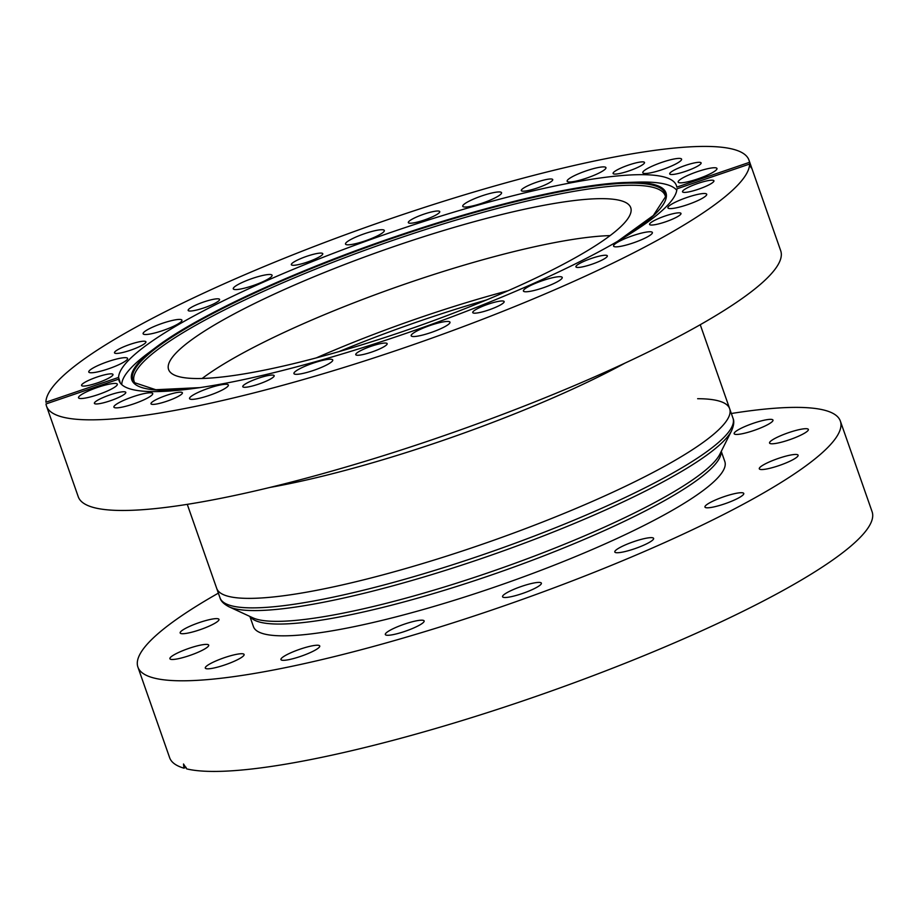 <?xml version="1.0" encoding="UTF-8"?>
<svg xmlns="http://www.w3.org/2000/svg" width="918" height="918" viewBox="0 0 918 918"><rect width="100%" height="100%" fill="white"/><g stroke="black" fill="none" stroke-linecap="round" stroke-linejoin="round"><path stroke-width="1.38" d="M249.88 616.448L253.437 626.627A249.73 42.435 -19.3 0 0 560.129 562.837A249.73 42.435 -19.3 0 0 724.83 461.547L721.261 451.369M218.105 618.778A20.563 3.5 160.7 0 1 218.977 619.375A20.563 3.5 160.7 0 1 203.096 628.612A20.563 3.5 160.7 0 1 181.018 633.569A20.563 3.5 160.7 0 1 180.157 632.972A20.563 3.5 160.7 0 1 196.039 623.735A20.563 3.5 160.7 0 1 218.105 618.778M195.155 653.478A20.563 3.5 160.7 0 1 169.899 658.734A20.563 3.5 160.7 0 1 183.462 650.392A20.563 3.5 160.7 0 1 208.719 645.136A20.563 3.5 160.7 0 1 195.155 653.478M230.544 662.819A20.563 3.5 160.7 0 1 205.288 668.075A20.563 3.5 160.7 0 1 218.851 659.732A20.563 3.5 160.7 0 1 244.108 654.477A20.563 3.5 160.7 0 1 230.544 662.819M306.187 654.327A20.563 3.5 160.7 0 1 280.931 659.572A20.563 3.5 160.7 0 1 294.494 651.241A20.563 3.5 160.7 0 1 319.751 645.985A20.563 3.5 160.7 0 1 306.187 654.327M410.575 629.278A20.563 3.5 160.7 0 1 385.319 634.533A20.563 3.5 160.7 0 1 398.882 626.191A20.563 3.5 160.7 0 1 424.139 620.935A20.563 3.5 160.7 0 1 410.575 629.278M540.507 582.563A20.563 3.5 160.7 0 1 541.379 583.159A20.563 3.5 160.7 0 1 525.498 592.397A20.563 3.5 160.7 0 1 503.42 597.354A20.563 3.5 160.7 0 1 502.559 596.746A20.563 3.5 160.7 0 1 518.441 587.509A20.563 3.5 160.7 0 1 540.507 582.563M652.755 537.799A20.563 3.5 160.7 0 1 653.616 538.396A20.563 3.5 160.7 0 1 637.735 547.633A20.563 3.5 160.7 0 1 615.668 552.59A20.563 3.5 160.7 0 1 614.796 551.993A20.563 3.5 160.7 0 1 630.677 542.756A20.563 3.5 160.7 0 1 652.755 537.799M742.903 492.863A20.563 3.5 160.7 0 1 743.775 493.459A20.563 3.5 160.7 0 1 727.882 502.697A20.563 3.5 160.7 0 1 705.816 507.654A20.563 3.5 160.7 0 1 704.955 507.057A20.563 3.5 160.7 0 1 720.837 497.82A20.563 3.5 160.7 0 1 742.903 492.863M797.249 454.605A20.563 3.5 160.7 0 1 798.109 455.202A20.563 3.5 160.7 0 1 782.228 464.439A20.563 3.5 160.7 0 1 760.161 469.396A20.563 3.5 160.7 0 1 759.289 468.8A20.563 3.5 160.7 0 1 775.171 459.562A20.563 3.5 160.7 0 1 797.249 454.605M794.804 437.783A20.563 3.5 160.7 0 1 769.548 443.038A20.563 3.5 160.7 0 1 783.111 434.696A20.563 3.5 160.7 0 1 808.368 429.44A20.563 3.5 160.7 0 1 794.804 437.783M759.415 428.442A20.563 3.5 160.7 0 1 734.159 433.698A20.563 3.5 160.7 0 1 747.722 425.355A20.563 3.5 160.7 0 1 772.979 420.1A20.563 3.5 160.7 0 1 759.415 428.442M731.348 413.502A372.146 63.227 160.7 0 1 840.36 421.087A372.146 63.227 160.7 0 1 594.933 572.017A372.146 63.227 160.7 0 1 137.907 667.088A372.146 63.227 160.7 0 1 218.369 593.143M840.36 421.087L872.1 511.716A372.146 63.227 160.7 0 1 626.673 662.647A372.146 63.227 160.7 0 1 186.733 768.905L183.497 763.994L183.944 768.171A372.146 63.227 160.7 0 1 169.646 757.717L137.907 667.088M186.09 767.31L183.944 768.171M397.161 245.45A244.831 41.597 -19.3 0 0 168.591 369.518A244.831 41.597 -19.3 0 0 402.164 331.742A244.831 41.597 -19.3 0 0 630.735 207.675A244.831 41.597 -19.3 0 0 397.161 245.45M202.132 378.48A244.831 41.597 160.7 0 1 410.082 282.342A244.831 41.597 160.7 0 1 610.103 235.605A244.831 41.597 160.7 0 0 342.976 307.117A244.831 41.597 160.7 0 0 202.132 378.48M395.979 236.454A282.985 48.08 160.7 0 1 626.546 182.464L637.207 182.131A294.529 50.042 160.7 0 1 676.773 190.29M135.061 383.38A281.31 47.793 160.7 0 1 396.783 239.024A281.31 47.793 160.7 0 1 665.596 197.588M121.761 384.653A294.529 50.042 160.7 0 1 147.591 353.591L156.129 347.199A282.985 48.08 160.7 0 1 395.956 236.454C488.043 204.909 578.753 183.657 626.546 182.464A282.985 48.08 160.7 0 1 622.966 238.164M260.184 383.575A16.65 2.834 -19.3 0 0 274.184 375.68A16.65 2.834 -19.3 0 0 256.765 378.79A16.65 2.834 -19.3 0 0 242.765 386.685A16.65 2.834 -19.3 0 0 260.184 383.575M168.407 400.684A16.65 2.834 -19.3 0 0 182.407 392.778A16.65 2.834 -19.3 0 0 164.976 395.887A16.65 2.834 -19.3 0 0 150.977 403.782A16.65 2.834 -19.3 0 0 168.407 400.684M111.801 400.248A16.65 2.834 -19.3 0 0 125.8 392.353A16.65 2.834 -19.3 0 0 108.381 395.463A16.65 2.834 -19.3 0 0 94.382 403.358A16.65 2.834 -19.3 0 0 111.801 400.248M98.995 382.358A16.65 2.834 -19.3 0 0 112.994 374.464A16.65 2.834 -19.3 0 0 95.564 377.562A16.65 2.834 -19.3 0 0 81.564 385.468A16.65 2.834 -19.3 0 0 98.995 382.358M131.928 349.724A16.65 2.834 -19.3 0 0 145.928 341.817A16.65 2.834 -19.3 0 0 128.497 344.927A16.65 2.834 -19.3 0 0 114.498 352.822A16.65 2.834 -19.3 0 0 131.928 349.724M205.586 307.312A16.65 2.834 -19.3 0 0 219.586 299.417A16.65 2.834 -19.3 0 0 202.155 302.527A16.65 2.834 -19.3 0 0 188.156 310.422A16.65 2.834 -19.3 0 0 205.586 307.312M308.769 261.584A16.65 2.834 -19.3 0 0 322.769 253.689A16.65 2.834 -19.3 0 0 305.338 256.799A16.65 2.834 -19.3 0 0 291.339 264.694A16.65 2.834 -19.3 0 0 308.769 261.584M425.757 219.505A16.65 2.834 -19.3 0 0 439.756 211.61A16.65 2.834 -19.3 0 0 422.326 214.72A16.65 2.834 -19.3 0 0 408.326 222.615A16.65 2.834 -19.3 0 0 425.757 219.505M538.74 187.479A16.65 2.834 -19.3 0 0 552.739 179.584A16.65 2.834 -19.3 0 0 535.309 182.693A16.65 2.834 -19.3 0 0 521.309 190.588A16.65 2.834 -19.3 0 0 538.74 187.479M630.517 170.369A16.65 2.834 -19.3 0 0 644.516 162.475A16.65 2.834 -19.3 0 0 627.086 165.584A16.65 2.834 -19.3 0 0 613.086 173.479A16.65 2.834 -19.3 0 0 630.517 170.369M687.123 170.805A16.65 2.834 -19.3 0 0 701.122 162.911A16.65 2.834 -19.3 0 0 683.692 166.02A16.65 2.834 -19.3 0 0 669.692 173.915A16.65 2.834 -19.3 0 0 687.123 170.805M699.929 188.695A16.65 2.834 -19.3 0 0 713.929 180.8A16.65 2.834 -19.3 0 0 696.51 183.91A16.65 2.834 -19.3 0 0 682.51 191.805A16.65 2.834 -19.3 0 0 699.929 188.695M666.996 221.33A16.65 2.834 -19.3 0 0 680.995 213.435A16.65 2.834 -19.3 0 0 663.576 216.545A16.65 2.834 -19.3 0 0 649.577 224.44A16.65 2.834 -19.3 0 0 666.996 221.33M593.338 263.741A16.65 2.834 -19.3 0 0 607.337 255.847A16.65 2.834 -19.3 0 0 589.907 258.956A16.65 2.834 -19.3 0 0 575.907 266.851A16.65 2.834 -19.3 0 0 593.338 263.741M490.155 309.469A16.65 2.834 -19.3 0 0 504.154 301.574A16.65 2.834 -19.3 0 0 486.735 304.684A16.65 2.834 -19.3 0 0 472.736 312.579A16.65 2.834 -19.3 0 0 490.155 309.469M315.459 369.736A20.563 3.5 -19.3 0 0 332.752 359.982A20.563 3.5 -19.3 0 0 311.225 363.815A20.563 3.5 -19.3 0 0 293.932 373.569A20.563 3.5 -19.3 0 0 315.459 369.736M211.071 394.774A20.563 3.5 -19.3 0 0 228.364 385.021A20.563 3.5 -19.3 0 0 206.837 388.865A20.563 3.5 -19.3 0 0 189.544 398.619A20.563 3.5 -19.3 0 0 211.071 394.774M135.428 403.277A20.563 3.5 -19.3 0 0 152.721 393.524A20.563 3.5 -19.3 0 0 131.194 397.368A20.563 3.5 -19.3 0 0 113.901 407.122A20.563 3.5 -19.3 0 0 135.428 403.277M100.039 393.937A20.563 3.5 -19.3 0 0 117.332 384.183A20.563 3.5 -19.3 0 0 95.805 388.027A20.563 3.5 -19.3 0 0 78.512 397.781A20.563 3.5 -19.3 0 0 100.039 393.937M110.298 368.175A20.563 3.5 -19.3 0 0 127.591 358.422A20.563 3.5 -19.3 0 0 106.063 362.266A20.563 3.5 -19.3 0 0 88.771 372.019A20.563 3.5 -19.3 0 0 110.298 368.175M164.643 329.918A20.563 3.5 -19.3 0 0 181.936 320.164A20.563 3.5 -19.3 0 0 160.409 324.008A20.563 3.5 -19.3 0 0 143.116 333.762A20.563 3.5 -19.3 0 0 164.643 329.918M254.791 284.993A20.563 3.5 -19.3 0 0 272.084 275.239A20.563 3.5 -19.3 0 0 250.557 279.072A20.563 3.5 -19.3 0 0 233.264 288.826A20.563 3.5 -19.3 0 0 254.791 284.993M367.028 240.229A20.563 3.5 -19.3 0 0 384.321 230.475A20.563 3.5 -19.3 0 0 362.794 234.308A20.563 3.5 -19.3 0 0 345.501 244.062A20.563 3.5 -19.3 0 0 367.028 240.229M484.268 202.442A20.563 3.5 -19.3 0 0 501.561 192.688A20.563 3.5 -19.3 0 0 480.034 196.532A20.563 3.5 -19.3 0 0 462.741 206.286A20.563 3.5 -19.3 0 0 484.268 202.442M588.656 177.403A20.563 3.5 -19.3 0 0 605.949 167.65A20.563 3.5 -19.3 0 0 584.422 171.482A20.563 3.5 -19.3 0 0 567.129 181.236A20.563 3.5 -19.3 0 0 588.656 177.403M664.299 168.901A20.563 3.5 -19.3 0 0 681.592 159.147A20.563 3.5 -19.3 0 0 660.065 162.991A20.563 3.5 -19.3 0 0 642.772 172.745A20.563 3.5 -19.3 0 0 664.299 168.901M699.688 178.241A20.563 3.5 -19.3 0 0 716.981 168.487A20.563 3.5 -19.3 0 0 695.454 172.332A20.563 3.5 -19.3 0 0 678.161 182.085A20.563 3.5 -19.3 0 0 699.688 178.241M689.429 204.003A20.563 3.5 -19.3 0 0 706.722 194.249A20.563 3.5 -19.3 0 0 685.195 198.093A20.563 3.5 -19.3 0 0 667.902 207.847A20.563 3.5 -19.3 0 0 689.429 204.003M635.095 242.26A20.563 3.5 -19.3 0 0 652.388 232.506A20.563 3.5 -19.3 0 0 630.861 236.351A20.563 3.5 -19.3 0 0 613.568 246.104A20.563 3.5 -19.3 0 0 635.095 242.26M544.936 287.185A20.563 3.5 -19.3 0 0 562.229 277.431A20.563 3.5 -19.3 0 0 540.702 281.275A20.563 3.5 -19.3 0 0 523.409 291.029A20.563 3.5 -19.3 0 0 544.936 287.185M676.807 187.111A295.263 50.169 -19.3 0 0 676.417 185.539A295.263 50.169 -19.3 0 0 367.361 240.688A295.263 50.169 -19.3 0 0 118.583 377.424L45.9 402.21A372.146 63.227 -19.3 0 1 359.443 229.626A372.146 63.227 -19.3 0 1 748.973 160.134A372.146 63.227 -19.3 0 1 749.501 162.325L676.807 187.111M748.973 160.134L780.713 250.763A372.146 63.227 -19.3 0 1 467.79 427.26A372.146 63.227 -19.3 0 1 78.26 496.764L46.52 406.135A372.146 63.227 -19.3 0 1 46.003 403.943L118.686 379.157A295.263 50.169 -19.3 0 0 119.076 380.718A295.263 50.169 -19.3 0 0 428.132 325.58A295.263 50.169 -19.3 0 0 676.91 188.833L749.593 164.058L751.154 167.81M373.167 351.548A16.65 2.834 -19.3 0 0 387.166 343.653A16.65 2.834 -19.3 0 0 369.747 346.763A16.65 2.834 -19.3 0 0 355.748 354.658A16.65 2.834 -19.3 0 0 373.167 351.548M432.699 331.949A20.563 3.5 -19.3 0 0 449.992 322.195A20.563 3.5 -19.3 0 0 428.465 326.039A20.563 3.5 -19.3 0 0 411.172 335.793A20.563 3.5 -19.3 0 0 432.699 331.949M46.52 406.135A372.146 63.227 -19.3 0 0 436.05 336.631A372.146 63.227 -19.3 0 0 749.593 164.058C751.658 169.348 751.624 168.774 749.501 162.325M118.583 377.424C120.637 383.896 120.671 384.47 118.686 379.157L119.925 382.485M269.995 487.424A271.762 46.175 -19.3 0 0 625.043 363.092A271.762 46.175 160.7 0 1 513.77 414.202A271.762 46.175 160.7 0 1 269.995 487.424M700.25 324.708L729.672 408.728A271.762 46.175 160.7 0 1 519.795 530.776A271.762 46.175 160.7 0 1 228.134 596.275A271.762 46.175 160.7 0 1 216.694 588.369A271.762 46.175 -19.3 0 0 530.57 526.702A271.762 46.175 -19.3 0 0 729.672 408.728A271.762 46.175 -19.3 0 0 697.634 398.71M617.516 241.377L653.352 215.478L665.665 196.544A282.033 47.92 -19.3 0 0 396.128 237.028A282.033 47.92 -19.3 0 0 134.338 382.611L155.785 389.725L199.94 387.614M193.687 388.498A282.985 48.08 160.7 0 1 156.129 347.199C197.668 315.597 294.988 270.661 395.968 236.442M721.1 451.69A249.73 42.435 160.7 0 1 537.741 558.19A249.73 42.435 160.7 0 1 250.201 616.598M252.817 617.803A251.165 42.676 -19.3 0 0 536.915 555.115A251.165 42.676 -19.3 0 0 719.815 454.272L731.577 430.737A270.328 45.934 160.7 0 1 534.724 539.279A270.328 45.934 160.7 0 1 228.938 606.752L252.817 617.803M187.272 504.349L220.022 597.87A271.762 46.175 -19.3 0 0 533.897 536.204A271.762 46.175 -19.3 0 0 733 418.229C734.377 421.247 733.895 425.413 731.577 430.737M316.24 357.917A244.831 41.597 160.7 0 1 355.071 341.657A244.831 41.597 160.7 0 1 508.102 290.719M486.471 299.968A246.265 41.849 -19.3 0 0 355.794 344.778A246.265 41.849 -19.3 0 0 338.914 351.64M733 418.229L729.672 408.728M220.022 597.87C220.836 601.083 223.808 604.044 228.938 606.752"/></g></svg>
